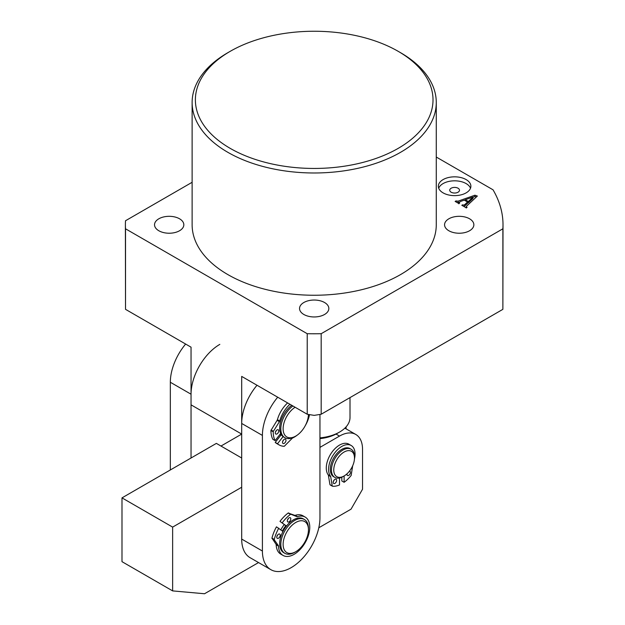 <?xml version="1.0" encoding="UTF-8"?>
<svg xmlns="http://www.w3.org/2000/svg" width="625" height="625" viewBox="0 0 625 625"><rect width="100%" height="100%" fill="white"/><g stroke="black" fill="none" stroke-linecap="round" stroke-linejoin="round"><path stroke-width="0.94" d="M230.18 148.352A118.82 68.602 0 0 0 398.211 148.359A118.82 68.602 0 0 0 398.219 51.344L400.516 52.672A122.07 70.477 180 0 1 436.273 102.508A122.07 70.477 180 0 1 360.914 167.617A122.07 70.477 180 0 1 227.883 152.344A122.07 70.477 180 0 1 192.125 102.508A122.07 70.477 180 0 1 227.875 52.672L230.18 51.344A118.82 68.602 0 0 0 230.18 148.352M303.844 314.477A14.648 8.461 180 0 1 299.547 308.492A14.648 8.461 180 0 1 308.594 300.68A14.648 8.461 180 0 1 324.555 302.516A14.648 8.461 180 0 1 328.844 308.492A14.648 8.461 180 0 1 319.805 316.312A14.648 8.461 180 0 1 303.844 314.477M448.852 230.75A14.648 8.461 180 0 1 444.562 224.773A14.648 8.461 180 0 1 453.609 216.961A14.648 8.461 180 0 1 469.57 218.789A14.648 8.461 180 0 1 473.859 224.773A14.648 8.461 180 0 1 464.82 232.586A14.648 8.461 180 0 1 448.852 230.75M158.828 230.75A14.648 8.461 180 0 1 154.531 224.773A14.648 8.461 180 0 1 163.578 216.961A14.648 8.461 180 0 1 179.539 218.789A14.648 8.461 180 0 1 183.828 224.773A14.648 8.461 180 0 1 174.789 232.586A14.648 8.461 180 0 1 158.828 230.75M466.117 179.586A16.273 9.398 0 0 0 448.383 177.547A16.273 9.398 0 0 0 438.336 186.234A16.273 9.398 0 0 0 443.102 192.875A16.273 9.398 0 0 0 460.836 194.914A16.273 9.398 0 0 0 470.883 186.234A16.273 9.398 0 0 0 466.117 179.586M470.516 188.227A16.273 9.398 0 0 0 466.117 183.578A16.273 9.398 0 0 0 450.023 181.203A16.273 9.398 0 0 0 438.703 188.227M458.063 188.227A4.883 2.82 0 0 0 452.742 187.617A4.883 2.82 0 0 0 449.727 190.219A4.883 2.82 0 0 0 451.156 192.211A4.883 2.82 0 0 0 456.477 192.82A4.883 2.82 0 0 0 459.492 190.219A4.883 2.82 0 0 0 458.063 188.227M192.125 102.508L192.125 224.773A122.07 70.477 0 0 0 227.883 274.609A122.07 70.477 0 0 0 360.914 289.883A122.07 70.477 0 0 0 436.273 224.773L436.273 102.508M463.211 205.109L464.586 204.781L467.539 202.023L464.289 200.148L460.172 201.594L459.016 202.695L459.703 203.086L458.859 203.57L455.125 201.414L455.969 200.93L458 201.164L474.945 195.211L477.359 196.039L466.617 206.117L466.43 206.969L467.109 207.367L466.273 207.852L461.805 205.273L462.648 204.789L463.211 206.086M458.883 203.828L458.883 202.5L459.016 203.484M466.617 206.117L466.43 207.758M192.125 182.289L125.523 220.742A188.805 109.008 0 0 0 125.391 224.773A188.805 109.008 0 0 0 125.523 228.797L125.523 309.336L191.047 347.172L191.047 404.844L241.688 434.086L241.688 376.406L307.219 414.242L314.195 415.375L321.18 414.242L321.18 333.703A188.805 109.008 0 0 1 307.219 333.703L125.523 228.797M436.273 157.039L493.031 189.805A188.805 109.008 0 0 1 503.008 224.773A188.805 109.008 0 0 1 502.875 228.797L321.18 333.703M125.523 309.336L125.391 224.773M307.219 333.703L307.219 414.242M502.875 228.797L502.875 309.336L321.18 414.242M502.875 309.336L503.008 224.773M400.516 52.672L398.219 51.344A118.82 68.602 0 0 0 230.18 51.344M464.031 206.555L464.586 206.109L464.586 204.781M464.586 206.109L467.539 203.352L467.539 202.023M455.969 201.898L455.969 200.93M456.438 202.172L456.438 201.203M457.336 202.695L458 202.492L458 201.164M458 202.492L459.188 202.07M464.43 200.234L465.281 199.93M472.992 197.227L474.945 196.539L474.945 195.211M474.945 196.539L476.32 197.008M462.648 205.758L462.648 204.789M467.539 202.383L468.32 202.836L472.992 198.391L472.992 197.062L465.281 199.75L468.32 201.508L472.992 197.062M468.32 202.836L468.32 201.508M465.281 200.719L465.281 199.75M344.125 452.023A14.648 8.461 120 0 0 333.766 469.969A14.648 8.461 120 0 0 344.125 475.945L342.969 476.609A16.273 9.398 -60 0 1 334.836 477.414A16.273 9.398 -60 0 1 332.336 464.375A16.273 9.398 -60 0 1 342.969 450.031A16.273 9.398 -60 0 1 351.109 449.227A16.273 9.398 -60 0 1 354.477 456.68L354.477 458.008A14.648 8.461 120 0 0 344.125 452.023M351.109 449.227L349.961 448.562A16.273 9.398 120 0 0 341.82 449.367A16.273 9.398 120 0 0 331.188 463.711A16.273 9.398 120 0 0 333.68 476.75L334.836 477.414M352.672 465.812L351.172 475.422A25.883 14.945 -60 0 1 344.125 482.289L344.125 475.945A14.648 8.461 120 0 0 354.477 458.008M342.969 476.609L344.125 475.945M319.953 437.875A35.805 20.672 0 0 0 339.516 432.094A35.805 20.672 0 0 0 350.008 417.469L350.008 397.602M339.516 432.094L337.219 433.422A32.555 18.797 180 0 1 319.953 438.625M346.086 428.859L346.086 426.883M170.336 469.969L170.336 382.258A40.688 23.492 -60 0 1 185.641 344.055M191.047 458.008L191.047 394.211A40.688 23.492 -60 0 1 219.82 344.375M318.805 527.773L351.031 509.172L362.539 489.234L362.539 449.367A32.555 18.797 120 0 0 355.797 434.469A32.555 18.797 120 0 0 339.516 436.078L336.039 434.07M258.547 562.562L204.531 593.75L172.633 590.898L172.633 527.109L121.992 497.875L216.367 443.383L241.688 458.008M319.953 447.375L339.516 436.078M241.688 487.242L172.633 527.109M172.633 590.898L121.992 561.664L121.992 497.875M220.977 446.047L241.688 434.086M295.109 407.25A17.906 10.336 120 0 0 283.125 429.156A17.906 10.336 120 0 0 295.781 436.078L294.633 436.742A19.531 11.273 -60 0 1 284.867 437.711A19.531 11.273 -60 0 1 281.562 423.172A19.531 11.273 -60 0 1 292.898 405.977M279.875 434.492A19.531 11.273 120 0 0 280.773 435.289A19.531 11.273 120 0 1 279.875 434.492M291.75 405.312A19.531 11.273 120 0 0 280.414 422.508A19.531 11.273 120 0 0 283.719 437.047L284.867 437.711M294.633 436.742L295.781 436.078A17.906 10.336 120 0 0 308.438 414.445M284.18 524.711A19.531 11.273 120 0 0 280.844 529.812A19.531 11.273 120 0 1 284.18 524.711M277.719 397.211A40.688 23.492 120 0 0 262.406 435.414L262.406 551.031A40.688 23.492 120 0 0 270.836 569.656A40.688 23.492 120 0 0 302.188 558.758A40.688 23.492 120 0 0 319.953 517.805L319.953 414.445M257 385.25A40.688 23.492 120 0 0 241.688 423.453L241.688 539.07A40.688 23.492 120 0 0 250.117 557.703L270.836 569.656M295.781 522.461A17.906 10.336 120 0 0 283.125 544.391A17.906 10.336 120 0 0 295.781 551.695L294.633 552.359A19.531 11.273 -60 0 1 284.867 553.328A19.531 11.273 -60 0 1 281.875 537.68A19.531 11.273 -60 0 1 294.633 520.469A19.531 11.273 -60 0 1 304.398 519.5A19.531 11.273 -60 0 1 308.445 528.438L308.445 529.766A17.906 10.336 120 0 0 295.781 522.461M285.781 525.797A16.273 9.398 120 0 0 282.344 531.008M304.398 519.5L303.25 518.836A19.531 11.273 120 0 0 293.484 519.805A19.531 11.273 120 0 0 280.719 537.016A19.531 11.273 120 0 0 283.719 552.664L284.867 553.328M294.633 552.359L295.781 551.695A17.906 10.336 120 0 0 308.445 529.766M334.172 480A2.445 1.406 -60 0 1 333.359 481.406M336.641 480.375A2.445 1.406 -60 0 1 335.578 482.828A2.445 1.406 -60 0 1 333.695 483.484A2.445 1.406 -60 0 1 333.188 482.367A2.445 1.406 -60 0 1 334.258 479.906A2.445 1.406 -60 0 1 336.133 479.258A2.445 1.406 -60 0 1 336.641 480.375M349.453 471.164A2.445 1.406 -60 0 1 349.945 471.281A2.445 1.406 -60 0 1 350.453 472.398A2.445 1.406 -60 0 1 349.383 474.852A2.445 1.406 -60 0 1 347.508 475.508A2.445 1.406 -60 0 1 347 474.391A2.445 1.406 -60 0 1 347.078 473.742M332.312 486.125L329.953 484.648L328.375 475.234A1.625 0.938 120 0 0 328.219 474.859L330.523 476.188A18.719 10.805 -60 0 1 328.586 469.344A18.719 10.805 -60 0 1 336.758 450.508A18.719 10.805 -60 0 1 351.18 445.492A18.719 10.805 -60 0 1 355.055 454.055A18.719 10.805 -60 0 1 354.445 458.992M328.219 474.859A18.719 10.805 -60 0 1 326.281 468.016A18.719 10.805 -60 0 1 334.453 449.172A18.719 10.805 -60 0 1 348.875 444.164L351.18 445.492M339.516 477.992L339.516 484.945A25.883 14.945 -60 0 1 332.469 486.219L330.078 484.859M344.125 482.289L341.82 480.961L341.82 477.211M329.953 484.648L332.25 485.984L330.672 476.562L328.375 475.234M287.758 521.891A2.445 1.406 -60 0 1 287.906 519.047A2.445 1.406 -60 0 1 290.297 517.727A2.445 1.406 -60 0 1 290.398 517.797A2.445 1.406 -60 0 1 290.242 520.641A2.445 1.406 -60 0 1 287.859 521.961A2.445 1.406 -60 0 1 287.758 521.891M277.18 538.25A2.445 1.406 -60 0 1 277.336 535.414A2.445 1.406 -60 0 1 279.727 534.094A2.445 1.406 -60 0 1 279.828 534.164A2.445 1.406 -60 0 1 279.672 537A2.445 1.406 -60 0 1 277.281 538.32A2.445 1.406 -60 0 1 277.18 538.25M286.484 526.039L279.992 521.375A28.648 16.539 -60 0 1 288.18 513.023L294.711 515.336A1.625 0.938 120 0 0 295.195 515.328L297.5 516.656A22.133 12.781 -60 0 1 305.188 517.086A22.133 12.781 -60 0 1 306.102 517.711A22.133 12.781 -60 0 1 304.695 543.469A22.133 12.781 -60 0 1 283.047 555.43A22.133 12.781 -60 0 1 282.133 554.805A22.133 12.781 -60 0 1 278.484 546.094L276.18 544.758A1.625 0.938 120 0 0 276.023 544.242L271.961 538.117A28.648 16.539 -60 0 1 276.469 526.828L282.961 531.492M283.047 555.43L280.75 554.102A22.133 12.781 -60 0 1 279.836 553.477A22.133 12.781 -60 0 1 276.18 544.758M295.195 515.328A22.133 12.781 -60 0 1 302.883 515.758L305.188 517.086M282.297 522.703A28.648 16.539 -60 0 1 290.484 514.352L288.18 513.023M286.391 526.156L279.992 521.375M271.961 538.117L274.266 539.445A28.648 16.539 -60 0 1 278.773 528.164M276.023 544.242L278.328 545.57L274.305 539.859L272 538.531M288.547 512.93L290.844 514.258L297.008 516.664L294.711 515.336M274.266 539.445L274.305 539.859M278.328 545.57A1.625 0.938 -60 0 1 278.484 546.094M297.5 516.656A1.625 0.938 -60 0 1 297.008 516.664M288.336 518.477A2.445 1.406 -60 0 1 287.516 519.883M277.758 534.836A2.445 1.406 -60 0 1 276.945 536.25M276.281 430.555A2.445 1.406 -60 0 1 275.625 431.773A2.445 1.406 -60 0 1 275.469 431.961M277.93 433.102A2.445 1.406 -60 0 1 275.805 434.031A2.445 1.406 -60 0 1 276.125 430.742A2.445 1.406 -60 0 1 278.25 429.805A2.445 1.406 -60 0 1 277.93 433.102M283.5 439.984A2.445 1.406 -60 0 1 282.844 441.203A2.445 1.406 -60 0 1 282.688 441.391M285.148 442.531A2.445 1.406 -60 0 1 283.023 443.469A2.445 1.406 -60 0 1 283.344 440.172A2.445 1.406 -60 0 1 285.469 439.234A2.445 1.406 -60 0 1 285.148 442.531M280.672 433.477L275.117 440.609L272.82 439.281A28.648 16.539 -60 0 1 270.922 430.484L277.102 420.367A1.625 0.938 120 0 0 277.414 419.672L279.711 421A22.133 12.781 -60 0 1 286.148 408.359A22.133 12.781 -60 0 1 289.914 404.25M309.516 414.625A22.133 12.781 -60 0 1 305.352 425.516M277.414 419.672A22.133 12.781 -60 0 1 283.844 407.031A22.133 12.781 -60 0 1 287.609 402.922M275.117 440.609A28.648 16.539 -60 0 1 273.227 431.812L270.922 430.484M297.023 435.289A22.133 12.781 -60 0 1 292.695 437.961A1.625 0.938 -60 0 0 292.148 438.359L284.297 446.281A28.648 16.539 -60 0 1 279.156 444.938A28.648 16.539 -60 0 1 277.523 443.75L275.227 442.422L281.281 434.641M277.523 443.75L283.07 436.617M279.156 444.938L276.859 443.609A28.648 16.539 -60 0 1 275.227 442.422M271.078 430L273.383 431.328L279.406 421.695L277.102 420.367M279.711 421A1.625 0.938 -60 0 1 279.406 421.695M273.383 431.328L273.227 431.812M170.336 382.258L191.047 394.211M262.406 435.414L241.688 423.453M262.406 551.031L241.688 539.07M466.266 206.703L466.266 208.031M344.859 428.148L355.797 434.469"/></g></svg>
